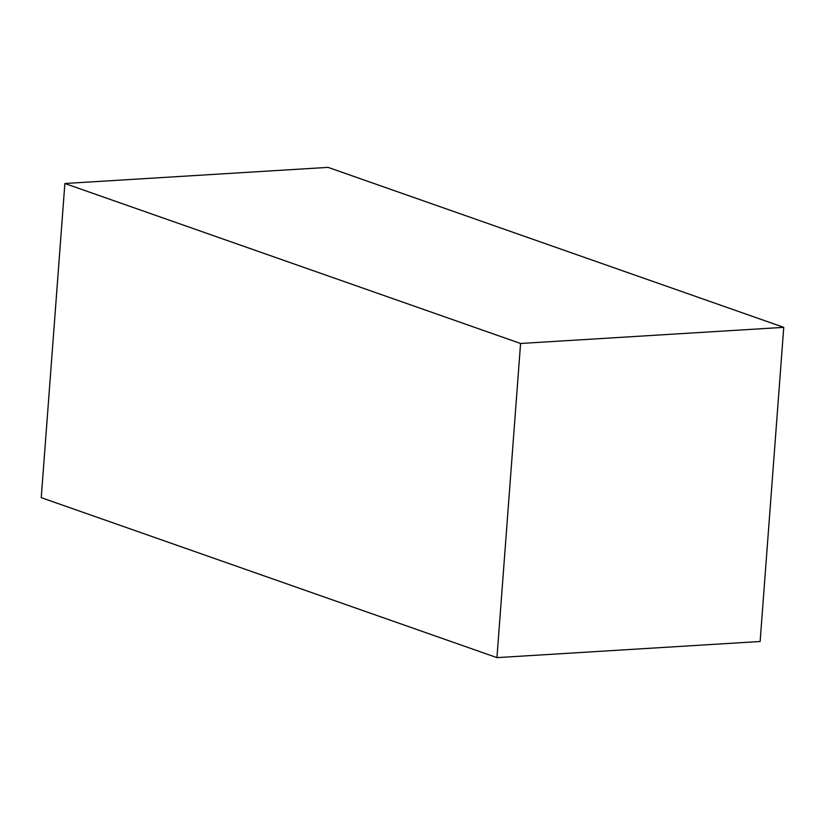 <?xml version="1.0" encoding="UTF-8"?>
<svg xmlns="http://www.w3.org/2000/svg" width="825" height="825" viewBox="0 0 825 825"><rect width="100%" height="100%" fill="white"/><g stroke="black" fill="none" stroke-linecap="round" stroke-linejoin="round"><path stroke-width="1.24" d="M520.575 343.478L783.75 327.35L328.051 167.372L64.876 183.501L41.25 497.65L496.949 657.628L520.575 343.478L64.876 183.501M783.75 327.35L760.124 641.499L496.949 657.628"/></g></svg>
